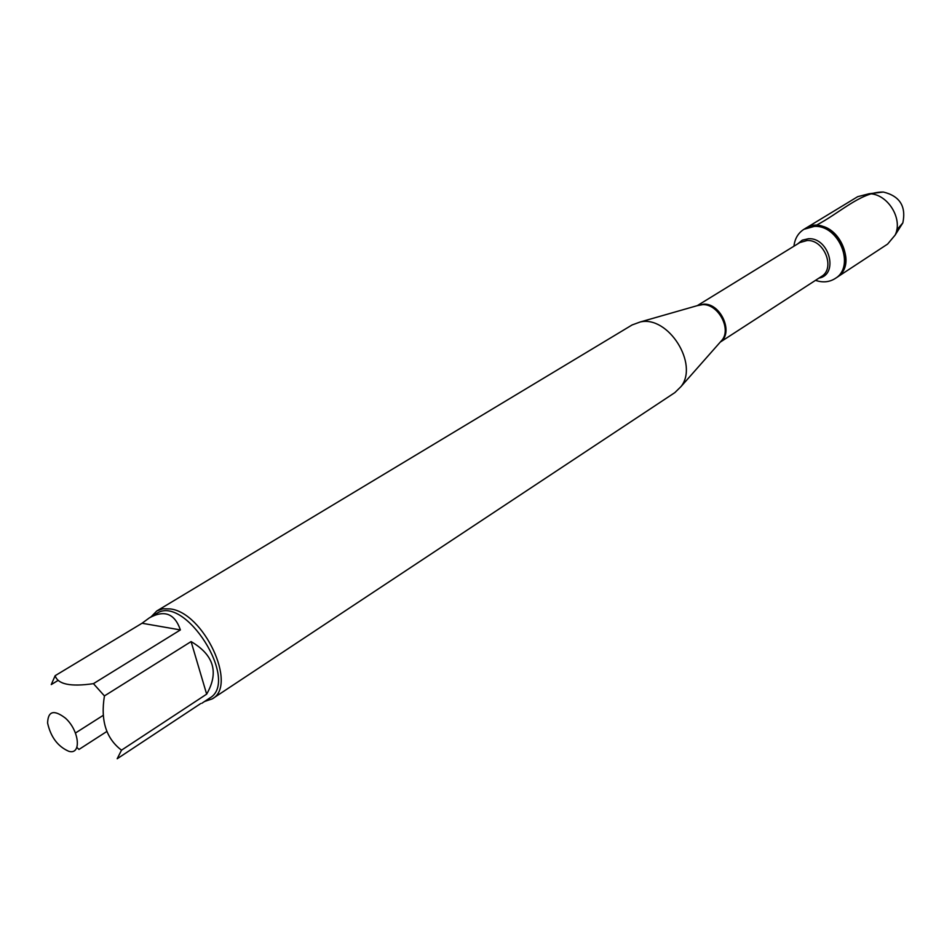 <?xml version="1.0" encoding="UTF-8"?>
<svg xmlns="http://www.w3.org/2000/svg" width="952" height="952" viewBox="0 0 952 952"><rect width="100%" height="100%" fill="white"/><g stroke="black" fill="none" stroke-linecap="round" stroke-linejoin="round"><path stroke-width="1.43" d="M793.932 246.223C794.825 238.643 798.157 233.014 803.928 229.313L814.234 226.421C839.152 224.624 855.848 266.798 835.047 278.591C829.228 282.209 822.707 282.803 815.483 280.352M815.59 225.6L805.285 228.492C830.168 211.558 862.357 262.538 836.368 277.722C857.157 265.941 840.485 223.791 815.59 225.6C838.962 213.795 860.203 192.221 882.433 192.042L878.565 192.613M65.379 718.106C53.919 709.418 47.993 711.061 47.6 723.044C50.742 737.062 57.786 746.463 68.722 751.271C81.801 755.352 79.456 730.589 65.379 718.106M200.705 703.564L117.191 758.744L121.511 750.164C106.112 738.526 100.424 720.45 104.434 695.924L93.439 683.655C70.567 686.975 57.798 684.321 55.157 675.682L51.253 684.571L58.227 680.347M76.862 747.403L78.956 749.45L106.707 731.564M93.439 683.655L180.392 629.927C174.751 613.552 164.387 609.554 149.285 617.919L156.306 613.683C184.617 593.31 240.201 681.334 209.63 698.125L201.836 703.29M103.268 715.321L75.434 733.028M149.285 617.919L142.038 623.251L55.157 675.682M121.511 750.164L206.655 694.151C219.091 672.469 213.903 654.952 191.09 641.588L104.434 695.924M212.308 698.851L674.861 392.605L681.013 386.572C699.054 364.14 668.233 315.326 640.22 321.978L632.128 324.941L156.806 610.958L162.851 608.804L169.968 608.899C203.668 612.148 237.893 685.476 212.308 698.851L204.49 701.529M151.035 616.872L156.806 610.958M191.09 641.588L206.655 694.151M142.038 623.251L180.392 629.927M835.047 278.591L887.609 244.081L895.142 235.073C903.305 218.662 887.383 193.446 869.057 193.756L857.681 196.683L803.928 229.313M896.736 229.956L902.841 222.887C906.28 206.334 899.783 196.052 883.361 192.042L882.433 192.042M720.271 342.089L722.247 339.852C731.422 328.357 718.022 303.997 702.838 304.616L697.269 305.651L799.918 242.534L807.106 240.523C824.265 239.38 835.725 268.476 821.386 276.532L720.271 342.101M697.53 305.544L703.897 304.14C720.95 303.39 733.813 332.819 720.486 341.899M797.395 244.093L802.298 240.154L808.546 238.714C829.335 237.453 838.974 274.735 818.898 278.139M697.507 305.58L640.22 321.978M720.438 341.899L681.013 386.572M883.361 192.042L869.057 193.756M902.841 222.887L895.142 235.073"/></g></svg>

